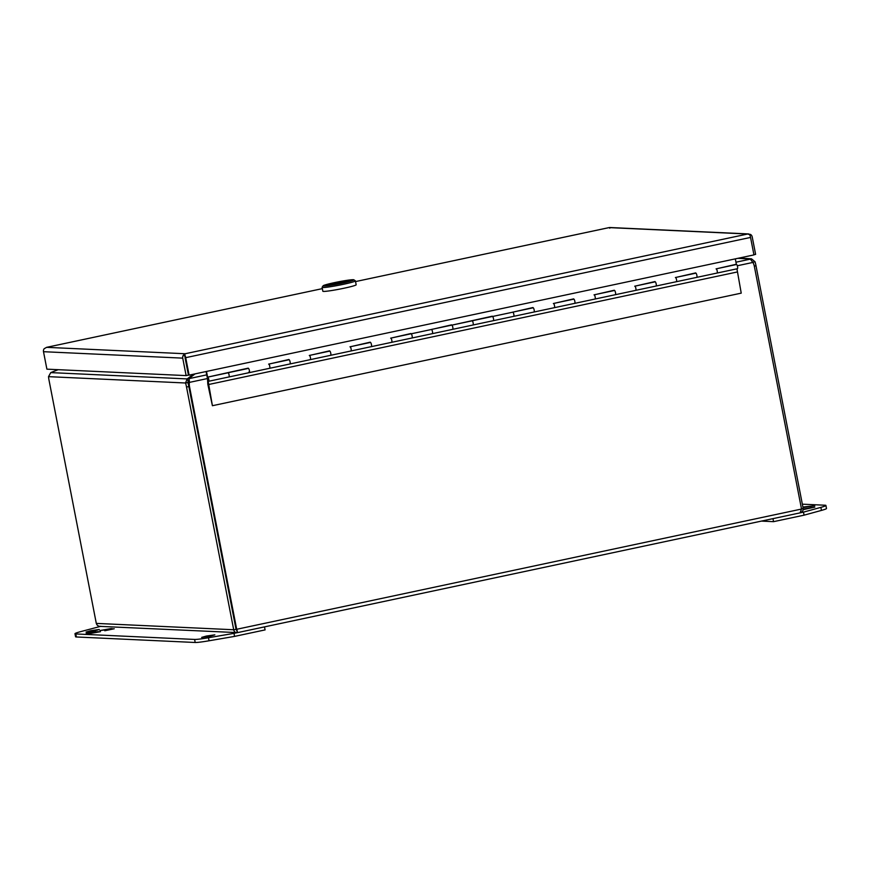 <?xml version="1.0" encoding="UTF-8"?>
<svg xmlns="http://www.w3.org/2000/svg" width="870" height="870" viewBox="0 0 870 870"><rect width="100%" height="100%" fill="white"/><g stroke="black" fill="none" stroke-linecap="round" stroke-linejoin="round"><path stroke-width="1.3" d="M801.487 508.885L803.184 508.515C803.293 510.766 802.249 512.212 800.063 512.876L237.586 632.62L99.909 626.367M237.597 632.61L800.063 512.876L801.52 509.048L236.683 629.282L237.575 632.62C235.52 632.86 234.226 631.903 233.704 629.75L236.683 629.282L189.497 386.519A12.104 11.658 -87.4 0 1 189.388 382.398L188.725 382.365A12.104 11.658 92.6 0 0 188.833 386.487L236.02 629.249L237.108 630.206L236.02 629.249L188.833 386.487A12.104 3.154 -102 0 0 187.866 382.495L185.549 382.996A12.104 3.154 78 0 1 186.517 386.987L233.704 629.75L96.298 623.399C97.048 625.563 98.56 626.53 100.833 626.291M803.184 508.515L755.997 265.752A12.104 3.154 -102 0 0 755.029 261.761L752.811 262.229M237.575 632.62L236.368 629.641M737.314 265.752L752.898 262.435A12.104 11.658 -87.4 0 1 754.333 266.285L801.52 509.048M96.298 623.399L49.111 380.636A12.104 3.154 78 0 1 48.524 376.656L185.549 382.996L187.137 378.918L50.754 372.61L48.524 376.656M751.375 259.847L751.441 258.792L755.029 261.761M752.898 262.435L750.342 259.14L735.955 262.207M206.734 374.861L189.094 378.613L188.92 381.723M195.108 373.861L189.932 377.808A12.104 3.784 173.1 0 0 189.094 378.613L189.388 382.398L207.451 378.548M751.441 258.792L739.054 258.064M189.377 380.929L188.725 382.365M737.858 258.325L748.352 258.934A12.104 3.784 173.1 0 1 750.342 259.14M187.866 382.495L188.192 381.114L187.137 378.918A12.104 1.588 154.4 0 0 188.377 378.048L193.401 374.23M50.754 372.61A12.104 1.588 154.4 0 1 52.798 371.784L58.192 369.685M189.127 380.462A12.104 1.588 154.4 0 1 188.192 381.114M210.061 636.198L201.644 637.405L206.44 636.035L214.857 634.839L210.061 636.198M94.46 630.859L86.043 632.055L90.839 630.685L99.256 629.488L94.46 630.859M264.502 626.889L265.089 629.902L234.574 636.394L209.061 640.777A21.543 1.414 169 0 1 195.195 642.484L76.375 636.981A21.543 1.414 169 0 1 75.581 636.764L74.983 633.73A21.543 1.414 169 0 1 80.04 631.794L100.485 626.389M234.574 636.394L233.986 633.36L208.474 637.732A21.543 1.414 169 0 1 194.608 639.439L75.788 633.947A21.543 1.414 169 0 1 74.983 633.73M237.151 632.686L233.986 633.36M95.548 631.468L86.119 633.48L91.513 632.827L88.055 633.567L89.447 633.632L100.431 631.696L94.895 632.653L98.375 631.598L91.654 632.512L95.591 631.674M104.781 630.761L114.22 628.76L108.815 629.401L112.273 628.662L110.892 628.608L99.909 630.543L107.445 629.662L104.781 630.761M89.762 633.143L91.698 632.729M92.894 632.566L91.654 632.512M92.97 632.99L93.699 632.838M106.706 629.771L110.653 629.521M803.217 509.08L814.853 507.112L803.162 509.668M802.347 504.176L825.108 505.22A21.543 1.414 169 0 1 825.913 505.448L826.5 508.482A21.543 1.414 169 0 1 821.454 510.407L804.065 515.17L773.55 521.663L761.467 521.097M825.913 505.448A21.543 1.414 169 0 1 820.856 507.373L803.467 512.125L804.065 515.17M773.55 521.663L772.973 518.65M803.467 512.125L800.52 512.756M803.01 507.591L814.777 505.698L802.901 507.047M802.923 507.166L807.24 506.568L802.988 507.471M807.273 506.71L811.21 506.449M206.092 371.523L207.571 379.157A2.153 0.566 78 0 0 208.593 381.288A2.153 0.566 78 0 0 208.746 379.287A2.153 0.566 78 0 0 207.821 377.101L228.157 372.762A2.153 0.566 -102 0 1 229.082 374.948A2.153 0.566 -102 0 1 228.94 376.96A2.153 0.566 78 0 1 228.897 376.96L208.593 381.288M695.957 273.191L695.957 273.18A2.153 0.566 78 0 1 696.881 275.377A2.153 0.566 78 0 1 696.729 277.378L717.076 273.049A2.153 0.566 -102 0 0 717.217 271.038A2.153 0.566 -102 0 0 716.293 268.852L736.357 264.241A2.479 0.642 -102 0 0 736.205 264.567M655.284 281.847L655.284 281.847A2.153 0.566 78 0 1 656.197 284.033A2.153 0.566 78 0 1 656.056 286.034L676.392 281.706A2.153 0.566 78 0 1 676.349 281.706A2.153 0.566 -102 0 0 676.534 279.705A2.153 0.566 -102 0 0 675.62 277.519L675.392 277.563A2.153 0.566 78 0 1 675.49 277.497A2.153 0.566 78 0 1 675.533 277.486A2.153 0.566 78 0 1 676.501 279.553A2.153 0.566 78 0 1 676.392 281.706L696.729 277.378A2.153 0.566 -102 0 0 696.729 277.378A2.153 0.566 -102 0 0 696.848 275.224A2.153 0.566 -102 0 0 695.869 273.158A2.153 0.566 -102 0 0 695.837 273.169A2.153 0.566 -102 0 0 695.793 273.18M675.403 277.552L695.674 272.897A2.479 0.642 -102 0 0 695.521 273.234M656.013 286.045A2.153 0.566 -102 0 0 656.056 286.034L656.056 286.034A2.153 0.566 -102 0 0 656.165 283.881A2.153 0.566 -102 0 0 655.197 281.826A2.153 0.566 -102 0 0 655.154 281.826A2.153 0.566 -102 0 0 655.121 281.837M634.719 286.219A2.153 0.566 78 0 1 634.817 286.154A2.153 0.566 78 0 1 635.829 288.22A2.153 0.566 78 0 1 635.709 290.362A2.153 0.566 -102 0 0 635.861 288.361A2.153 0.566 -102 0 0 634.937 286.176L655.001 281.565A2.479 0.642 -102 0 0 654.849 281.891M614.601 290.504L614.601 290.504A2.153 0.566 78 0 1 615.525 292.69A2.153 0.566 78 0 1 615.373 294.702L615.373 294.702A2.153 0.566 -102 0 0 615.373 294.702A2.153 0.566 -102 0 0 615.492 292.548A2.153 0.566 -102 0 0 614.514 290.482A2.153 0.566 -102 0 0 614.481 290.482A2.153 0.566 -102 0 0 614.438 290.493M594.036 294.876A2.153 0.566 78 0 1 594.134 294.81A2.153 0.566 78 0 1 595.145 296.877A2.153 0.566 78 0 1 595.036 299.03A2.153 0.566 -102 0 0 595.178 297.018A2.153 0.566 -102 0 0 594.264 294.832L614.318 290.221A2.479 0.642 -102 0 0 614.166 290.547M573.928 299.16L573.928 299.16A2.153 0.566 78 0 1 574.842 301.346A2.153 0.566 78 0 1 574.7 303.358L574.7 303.358A2.153 0.566 -102 0 0 574.809 301.205A2.153 0.566 -102 0 0 573.841 299.139A2.153 0.566 -102 0 0 573.798 299.139A2.153 0.566 -102 0 0 573.765 299.16M553.363 303.532A2.153 0.566 78 0 1 553.461 303.478A2.153 0.566 78 0 1 554.473 305.533A2.153 0.566 78 0 1 554.353 307.686A2.153 0.566 -102 0 0 554.505 305.674A2.153 0.566 -102 0 0 553.581 303.489L573.645 298.878A2.479 0.642 -102 0 0 573.493 299.204M533.245 307.828L533.245 307.828A2.153 0.566 78 0 1 534.169 310.014A2.153 0.566 78 0 1 534.017 312.015L534.017 312.015A2.153 0.566 -102 0 0 534.136 309.861A2.153 0.566 -102 0 0 533.158 307.795A2.153 0.566 -102 0 0 533.125 307.806A2.153 0.566 -102 0 0 533.082 307.817M512.691 312.189L532.962 307.534A2.479 0.642 -102 0 0 532.81 307.871M492.572 316.484L512.68 312.199A2.153 0.566 78 0 1 512.778 312.134A2.153 0.566 78 0 1 512.822 312.123A2.153 0.566 78 0 1 513.789 314.19A2.153 0.566 78 0 1 513.681 316.343A2.153 0.566 -102 0 0 513.822 314.342A2.153 0.566 -102 0 0 512.908 312.156L492.572 316.484A2.153 0.566 78 0 1 493.486 318.67A2.153 0.566 78 0 1 493.344 320.671L493.344 320.671A2.153 0.566 -102 0 0 493.453 318.518A2.153 0.566 -102 0 0 492.485 316.462A2.153 0.566 -102 0 0 492.442 316.462A2.153 0.566 -102 0 0 492.409 316.473L472.105 320.791A2.153 0.566 78 0 1 472.138 320.791A2.153 0.566 78 0 1 473.117 322.857A2.153 0.566 78 0 1 472.997 324.999A2.153 0.566 -102 0 0 473.149 322.998A2.153 0.566 -102 0 0 472.225 320.812L451.889 325.141A2.153 0.566 78 0 1 452.813 327.327A2.153 0.566 78 0 1 452.661 329.338L452.661 329.338A2.153 0.566 -102 0 0 452.781 327.185A2.153 0.566 -102 0 0 451.802 325.119A2.153 0.566 -102 0 0 451.769 325.119A2.153 0.566 -102 0 0 451.726 325.13L431.422 329.447A2.153 0.566 78 0 1 431.466 329.447A2.153 0.566 78 0 1 432.444 331.513A2.153 0.566 78 0 1 432.325 333.667A2.153 0.566 -102 0 0 432.466 331.655A2.153 0.566 -102 0 0 431.553 329.469L411.216 333.797A2.153 0.566 78 0 1 412.13 335.983A2.153 0.566 78 0 1 411.988 337.995L411.988 337.995A2.153 0.566 -102 0 0 412.097 335.842A2.153 0.566 -102 0 0 411.129 333.775A2.153 0.566 -102 0 0 411.086 333.775A2.153 0.566 -102 0 0 411.053 333.797M451.878 325.141L492.289 316.201A2.479 0.642 -102 0 0 492.137 316.528M431.335 329.512L451.606 324.858A2.479 0.642 -102 0 0 451.454 325.184M390.652 338.169A2.153 0.566 78 0 1 390.75 338.115A2.153 0.566 78 0 1 390.793 338.104A2.153 0.566 78 0 1 391.761 340.17A2.153 0.566 78 0 1 391.652 342.323A2.153 0.566 -102 0 0 391.794 340.311A2.153 0.566 -102 0 0 390.869 338.125L410.934 333.514A2.479 0.642 -102 0 0 410.781 333.841M370.533 342.465L370.533 342.465A2.153 0.566 78 0 1 371.457 344.65A2.153 0.566 78 0 1 371.305 346.651L371.305 346.651A2.153 0.566 -102 0 0 371.425 344.498A2.153 0.566 -102 0 0 370.446 342.432A2.153 0.566 -102 0 0 370.413 342.443A2.153 0.566 -102 0 0 370.37 342.454M349.979 346.836A2.153 0.566 78 0 1 350.077 346.771A2.153 0.566 78 0 1 350.11 346.76A2.153 0.566 78 0 1 351.088 348.826A2.153 0.566 78 0 1 350.969 350.98A2.153 0.566 -102 0 0 351.11 348.979A2.153 0.566 -102 0 0 350.197 346.793L370.25 342.171A2.479 0.642 -102 0 0 370.098 342.508M329.86 351.121L329.86 351.121A2.153 0.566 78 0 1 330.774 353.307A2.153 0.566 78 0 1 330.633 355.308L330.633 355.308A2.153 0.566 -102 0 0 330.741 353.155A2.153 0.566 -102 0 0 329.773 351.099A2.153 0.566 -102 0 0 329.73 351.099A2.153 0.566 -102 0 0 329.697 351.11M309.296 355.493A2.153 0.566 78 0 1 309.394 355.428A2.153 0.566 78 0 1 309.437 355.428A2.153 0.566 78 0 1 310.405 357.494A2.153 0.566 78 0 1 310.296 359.636A2.153 0.566 -102 0 0 310.438 357.635A2.153 0.566 -102 0 0 309.513 355.449L329.578 350.838A2.479 0.642 -102 0 0 329.425 351.165M289.177 359.778L289.177 359.778A2.153 0.566 78 0 1 290.101 361.963A2.153 0.566 78 0 1 289.949 363.975L289.949 363.975A2.153 0.566 -102 0 0 289.949 363.975A2.153 0.566 -102 0 0 290.069 361.822A2.153 0.566 -102 0 0 289.09 359.756A2.153 0.566 -102 0 0 289.058 359.756A2.153 0.566 -102 0 0 289.025 359.767M268.623 364.149A2.153 0.566 78 0 1 268.721 364.084A2.153 0.566 78 0 1 268.754 364.084A2.153 0.566 78 0 1 269.733 366.15A2.153 0.566 78 0 1 269.613 368.304A2.153 0.566 -102 0 0 269.754 366.292A2.153 0.566 -102 0 0 268.841 364.106L288.894 359.495A2.479 0.642 -102 0 0 288.742 359.821M248.505 368.434A2.153 0.566 78 0 1 249.418 370.62A2.153 0.566 78 0 1 249.277 372.632A2.153 0.566 78 0 1 248.776 372.132M206.494 371.436L207.604 377.134L248.222 368.151A2.479 0.642 -102 0 0 248.07 368.478M207.604 377.134L208.376 380.233L207.821 377.101M735.302 258.868L736.357 264.241M431.422 329.447A2.153 0.566 78 0 0 431.324 329.512L411.205 333.797M207.865 379.168L208.55 380.092M185.027 357.483L188.453 375.111L189.105 375.144L753.953 254.899L750.549 237.434A3.708 0.968 -102 0 0 749.69 234.693L747.689 234.008L748.668 233.943L609.881 227.516L609.12 227.592L609.816 228.223L609.12 227.592A3.708 3.567 92.6 0 0 609.12 227.603L355.547 281.575L609.163 227.581M185.049 357.646L188.442 375.111L186.126 375.601L182.733 358.135A3.708 3.567 -87.4 0 1 183.385 355.156L184.777 356.243L184.842 354.927A3.708 0.968 78 0 1 185.712 357.668L189.105 375.144M186.126 375.601L46.893 369.163L43.5 351.697A3.708 3.567 92.6 0 1 44.163 348.718L46.632 347.337A3.708 3.567 92.6 0 0 46.621 347.337L322.335 288.633L46.632 347.337L185.179 353.742A3.708 3.567 -87.4 0 1 185.19 353.742L183.385 355.156M747.7 234.008L747.678 234.008A3.708 3.567 -87.4 0 1 747.689 234.008L750.495 234.432A3.708 3.567 -87.4 0 1 752.213 236.901L755.617 254.377L753.92 254.736M609.12 227.603L747.678 234.008L185.19 353.742L184.842 354.927M750.495 234.432L749.983 235.368M330.589 355.319A2.153 0.566 -102 0 0 330.633 355.308L269.613 368.304A2.153 0.566 78 0 1 269.58 368.304L249.277 372.632A2.153 0.566 -102 0 0 249.277 372.632A2.153 0.566 -102 0 0 249.385 370.479A2.153 0.566 -102 0 0 248.418 368.412A2.153 0.566 -102 0 0 248.374 368.412A2.153 0.566 -102 0 0 248.341 368.434M227.94 372.806A2.153 0.566 78 0 1 228.038 372.751A2.153 0.566 78 0 1 228.081 372.741A2.153 0.566 78 0 1 229.049 374.807A2.153 0.566 78 0 1 228.94 376.96L249.277 372.632M371.272 346.651A2.153 0.566 -102 0 0 371.305 346.651L350.969 350.98A2.153 0.566 78 0 1 350.936 350.98M411.945 337.995A2.153 0.566 -102 0 0 411.988 337.995L391.652 342.323A2.153 0.566 78 0 1 391.609 342.323M452.628 329.338A2.153 0.566 -102 0 0 452.661 329.338L432.325 333.667A2.153 0.566 78 0 1 432.281 333.667M493.301 320.682A2.153 0.566 -102 0 0 493.344 320.671L472.997 324.999A2.153 0.566 78 0 1 472.965 325.01M533.984 312.015A2.153 0.566 -102 0 0 534.017 312.015L513.681 316.343A2.153 0.566 78 0 1 513.637 316.343M574.657 303.358A2.153 0.566 -102 0 0 574.7 303.358L554.353 307.686A2.153 0.566 78 0 1 554.321 307.686M656.056 286.034L635.709 290.362A2.153 0.566 78 0 1 635.676 290.373L595.036 299.03A2.153 0.566 78 0 1 594.993 299.03M716.075 268.895A2.153 0.566 78 0 1 716.173 268.841A2.153 0.566 78 0 1 716.206 268.83A2.153 0.566 78 0 1 717.184 270.896A2.153 0.566 78 0 1 717.065 273.049L737.401 268.721A2.153 0.566 -102 0 0 737.401 268.721A2.153 0.566 -102 0 0 737.521 266.568A2.153 0.566 -102 0 0 736.553 264.502A2.153 0.566 -102 0 0 736.509 264.502A2.153 0.566 -102 0 0 736.477 264.524M212.41 405.714L208.104 380.984A2.371 0.62 78 0 1 207.538 379.266L207.81 384.225L212.41 405.714L741.229 293.147L736.944 268.819M208.311 384.583L737.118 272.016M553.461 303.478A2.153 0.566 78 0 1 553.494 303.467L573.798 299.139M594.134 294.81A2.153 0.566 78 0 1 594.177 294.81L614.481 290.482M634.817 286.154A2.153 0.566 78 0 1 634.85 286.154L655.154 281.826M322.085 287.361L322.846 291.243A16.976 1.109 -11 0 0 323.477 291.417A16.976 1.109 -11 0 0 341.91 288.666A16.976 1.109 -11 0 0 356.167 284.773L355.406 280.89A16.976 1.109 169 0 1 341.149 284.784A16.976 1.109 169 0 1 322.716 287.535A16.976 1.109 169 0 1 322.085 287.361A16.976 1.109 169 0 1 322.107 287.285L323.129 285.773A15.682 1.033 169 0 1 336.777 282.152A15.682 1.033 169 0 1 353.307 279.705A15.682 1.033 169 0 1 353.851 279.803A15.682 1.033 169 0 1 341.225 283.359A15.682 1.033 169 0 1 323.694 286.012A15.682 1.033 169 0 1 323.129 285.773M353.851 279.803L355.362 280.825A16.976 1.109 169 0 1 355.406 280.89M349 280.629A11.114 0.729 -11 0 0 336.929 282.424A11.114 0.729 -11 0 0 327.588 284.979A11.114 0.729 -11 0 0 328.001 285.088A11.114 0.729 -11 0 0 340.072 283.294A11.114 0.729 -11 0 0 349.414 280.738A11.114 0.729 -11 0 0 349 280.629M328.414 285.001A10.679 0.707 169 0 1 328.012 284.892A10.679 0.707 169 0 1 334.83 282.902L340.54 283.163A10.679 0.707 169 0 1 328.414 285.001M336.538 282.978L342.182 282.848M336.462 282.554A10.679 0.707 169 0 1 348.99 280.825A10.679 0.707 169 0 1 342.171 282.815M754.301 266.122L755.997 265.752M186.517 386.987L189.497 386.519M189.149 379.668L188.377 378.048M76.375 636.981L75.788 633.947M195.195 642.484L194.608 639.439M209.061 640.777L208.474 637.732M821.454 510.407L820.856 507.373M43.5 351.697L182.733 358.135M185.712 357.668L750.549 237.434M595.036 299.03L574.7 303.358M554.364 307.686L534.017 312.015M513.681 316.343L493.344 320.671M473.008 324.999L452.661 329.338M432.325 333.667L411.988 337.995M391.652 342.323L371.305 346.651M350.969 350.98L330.633 355.308M248.374 368.412L228.038 372.751M289.058 359.756L268.721 364.084M329.73 351.099L309.394 355.428M370.413 342.443L350.077 346.771M411.086 333.775L390.75 338.115M533.125 307.806L512.778 312.134M695.837 273.169L675.49 277.497M736.509 264.502L716.173 268.841M208.147 378.189L207.941 379.168"/></g></svg>
